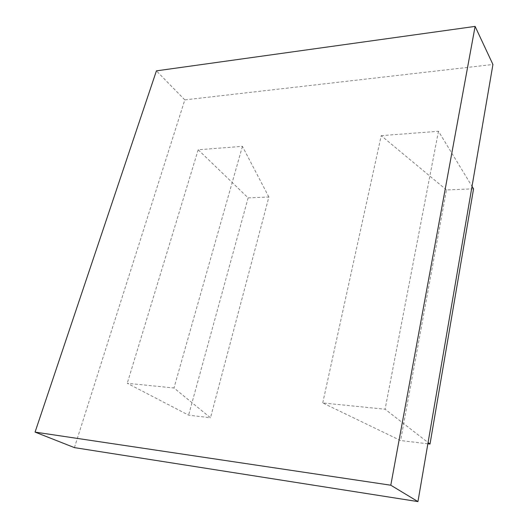 <?xml version="1.0" encoding="UTF-8"?>
<svg xmlns="http://www.w3.org/2000/svg" width="528" height="528" viewBox="0 0 528 528"><rect width="100%" height="100%" fill="white"/><g stroke="black" fill="none" stroke-linecap="round" stroke-linejoin="round"><path stroke-width="0.4" stroke-dasharray="2.64 1.98" d="M268.877 197.036L242.425 146.355L198.185 149.761L248.127 197.868L268.877 197.036L210.5 417.773L173.976 387.988L127.261 383.288L188.602 415.153L210.5 417.773M242.425 146.355L173.976 387.988M248.127 197.868L188.602 415.153M198.185 149.761L127.261 383.288M473.557 188.846L446.477 189.928L400.594 440.53L322.733 402.95L385.084 409.226L428.076 442.55M446.477 189.928L381.216 135.67L322.733 402.95M427.858 443.791L400.594 440.53M381.216 135.67L438.464 131.267L472.025 186.338M438.464 131.267L385.084 409.226M74.415 447.619L184.813 99.891L492.934 64.489M184.813 99.891L156.42 70.858"/><path stroke-width="0.79" d="M472.025 186.338L473.557 188.846L430.01 444.048L427.858 443.791M428.076 442.55L430.01 444.048M35.066 432.102L74.415 447.619L417.945 501.6L492.934 64.489L475.108 26.4L390.799 485.219L35.066 432.102L156.42 70.858L475.108 26.4M417.945 501.6L390.799 485.219"/></g></svg>
